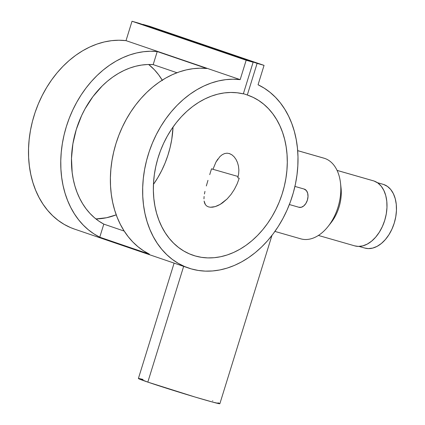 <?xml version="1.0" encoding="UTF-8"?>
<svg xmlns="http://www.w3.org/2000/svg" width="425" height="425" viewBox="0 0 425 425"><rect width="100%" height="100%" fill="white"/><g stroke="black" fill="none" stroke-linecap="round" stroke-linejoin="round"><path stroke-width="0.64" d="M383.775 184.519L377.405 182.692L383.775 184.519A33.166 21.399 -74 0 0 383.122 184.312L383.775 184.519A33.166 21.399 -74 0 1 394.395 222.604A33.166 21.399 -74 0 1 364.82 248.067L368.31 248.604L372.672 248.099L377.081 246.373L381.368 243.482L385.379 239.541L388.944 234.706L391.935 229.16L394.241 223.114L395.76 216.798L396.451 210.465L396.27 204.351L395.234 198.688L393.385 193.704L390.788 189.577L387.542 186.479L383.775 184.519M304.39 189.13L294.923 186.416L304.39 189.13A9.477 6.115 -74 0 0 304.204 189.072A9.477 6.115 -74 0 0 304.018 189.024L306.393 190.581L307.668 193.184L308.013 196.547L307.381 200.159L305.867 203.474L303.705 205.976L301.219 207.299L298.791 207.23A9.477 6.115 -74 0 0 298.977 207.288A9.477 6.115 -74 0 0 307.424 200.016A9.477 6.115 -74 0 0 304.39 189.13M209.722 174.627L211.528 168.805L209.722 174.627M206.332 185.953L207.968 180.343L206.332 185.953M204.446 193.981L204.962 191.388L204.446 193.981M203.963 198.852L204.096 196.483L203.963 198.852M204.558 203.001L204.096 201.036L205.408 204.669L204.558 203.001M206.672 205.976L205.408 204.669L206.672 205.976L208.351 206.847L206.672 205.976M219.863 403.697L213.153 402.225L194.974 397.008L147.82 382.112L183.648 266.369L147.82 382.112A42.638 1.041 17.2 0 0 192.838 396.371A42.638 1.041 17.2 0 0 219.863 403.713L271.957 235.407M274.927 231.418L300.767 238.834A41.963 27.078 -74 0 0 338.183 206.614A41.963 27.078 -74 0 0 324.753 158.424A41.963 27.078 106 0 1 340.526 183.218A41.963 27.078 106 0 1 328.132 226.403A41.963 27.078 106 0 1 299.944 238.574M328.132 226.403L331.038 222.716A33.841 21.834 -74 0 0 341.036 187.887L340.526 183.218M340.738 185.709A33.841 21.834 106 0 1 329.63 224.4M318.399 235.445L354.694 245.863A33.841 21.834 -74 0 0 384.869 219.884A33.841 21.834 -74 0 0 374.037 181.018L337.083 170.409L373.347 180.806M323.085 157.946A41.963 27.078 106 0 1 324.753 158.424L297.67 150.652L324.753 158.424A41.963 27.078 -74 0 0 323.924 158.164L297.67 150.631M227.088 153.186L229.558 153.622L227.088 153.186L224.618 153.553L227.088 153.186M229.192 153.505L231.949 154.849L229.558 153.622M222.211 154.705L224.618 153.553L222.211 154.705L219.948 156.559L222.211 154.705M217.844 159.067L215.953 162.1L212.968 169.293L238.133 176.518L212.968 169.293L215.953 162.1L219.948 156.559M188.604 268.063A98.138 74.938 -71.1 0 0 289.797 203.405A98.138 74.938 -71.1 0 0 258.06 84.761L264.058 65.37L149.908 26.387L264.058 65.37L257.104 63.373L142.954 24.39L257.104 63.373L247.308 95.009L253.13 97.368L258.639 100.459L263.787 104.258L268.526 108.726L272.808 113.82L276.595 119.494L279.852 125.688L282.551 132.356L284.66 139.427L286.158 146.837L287.04 154.509L287.289 162.382L286.907 170.372L285.897 178.41L284.272 186.416L282.041 194.315L279.225 202.034L275.857 209.504L271.963 216.644L267.58 223.396L262.756 229.691L257.529 235.477L251.951 240.688L246.075 245.283L239.955 249.22L233.649 252.455L227.221 254.963L220.724 256.716L214.227 257.704L207.782 257.906L201.461 257.332L195.314 255.983L189.407 253.874L183.786 251.021L178.516 247.451L173.634 243.201L169.198 238.308L165.245 232.82L161.808 226.785L158.923 220.267L156.618 213.323L154.918 206.019L153.829 198.422L153.372 190.607L153.547 182.649L154.349 174.622L155.773 166.595L157.808 158.653L160.432 150.864L163.625 143.305L167.349 136.048L171.572 129.163L176.258 122.708L181.358 116.748L186.825 111.345L192.61 106.537L198.656 102.382L204.908 98.913L211.299 96.162L217.781 94.159L224.288 92.916L230.754 92.453L237.123 92.772L243.334 93.867L253.125 62.231L246.171 60.233L240.167 79.624L233.006 79.215L225.733 79.65L218.413 80.941L211.113 83.066L203.888 86.009L196.817 89.749L189.948 94.244L183.356 99.455L177.087 105.342L171.201 111.849L165.755 118.92L160.788 126.491L156.357 134.497L152.49 142.858L149.228 151.512L146.598 160.374L144.617 169.363L143.315 178.41L142.694 187.425L142.763 196.334L143.523 205.057L144.962 213.509L147.077 221.622L149.834 229.325L153.223 236.544L157.208 243.222L161.75 249.294L166.812 254.708L172.353 259.415L178.319 263.373L184.657 266.549L191.314 268.913L198.225 270.443L205.333 271.129L212.58 270.964L219.89 269.944L227.205 268.085L234.462 265.402L241.586 261.912L248.529 257.656L255.218 252.668L261.598 246.989L267.612 240.678L273.201 233.782L278.327 226.36L282.933 218.492L286.987 210.232L290.445 201.668L293.282 192.865L295.471 183.903L296.99 174.866L297.829 165.83L297.983 156.878L297.442 148.091L296.22 139.543L294.323 131.314L291.768 123.473L288.575 116.089L284.782 109.23L280.415 102.962L275.512 97.33L270.119 92.395L264.281 88.193L258.06 84.761L264.058 65.37L257.104 63.373L247.308 95.009L243.392 93.67L247.308 95.009A84.602 64.6 -71.1 0 1 247.669 95.126A84.602 64.6 -71.1 0 1 281.456 196.068A84.602 64.6 -71.1 0 1 192.982 255.255A84.602 64.6 -71.1 0 1 158.275 157.123A84.602 64.6 -71.1 0 1 243.334 93.867L253.125 62.231L246.171 60.233L240.167 79.624L126.018 40.641A98.138 74.938 108.9 0 0 32.922 119.595A98.138 74.938 108.9 0 0 74.455 229.08L188.604 268.063A98.138 74.938 -71.1 0 1 147.071 158.578A98.138 74.938 -71.1 0 1 240.167 79.624L126.018 40.641L132.021 21.25L138.975 23.247L253.125 62.231L138.975 23.247L132.021 21.25L246.171 60.233L132.021 21.25L126.018 40.641L118.857 40.226L111.584 40.667L104.263 41.958L96.964 44.083L89.739 47.026L82.668 50.761L75.799 55.255L69.201 60.472L62.937 66.358L57.051 72.866L51.606 79.937L46.638 87.507L42.208 95.508L38.34 103.875L35.078 112.524L32.443 121.385L30.467 130.379L29.166 139.427L28.544 148.442L28.613 157.351L29.373 166.069L30.812 174.526L32.922 182.638L35.684 190.342L39.073 197.561L43.053 204.239L47.6 210.311L52.663 215.725L58.204 220.432L64.17 224.389L70.507 227.566L74.529 229.102M157.229 51.542L206.858 68.494A98.138 74.938 108.9 0 0 115.998 143.485A98.138 74.938 108.9 0 0 149.393 254.145L99.758 237.198A98.138 74.938 -71.1 0 1 66.369 126.538A98.138 74.938 -71.1 0 1 157.229 51.542L153.181 64.616L176.965 72.739L153.181 64.616L147.374 64.526L141.498 65.078L135.596 66.263L129.721 68.08L123.909 70.513L118.214 73.541L112.673 77.137L107.328 81.281L102.234 85.935L92.91 96.629L85.005 108.896L81.658 115.499L76.309 129.391L72.887 143.836L71.496 158.382L72.176 172.587L73.291 179.419L74.912 186.001L77.026 192.286L79.618 198.22L82.662 203.756L86.142 208.856L90.031 213.472L94.292 217.579L98.897 221.138L103.806 224.124A84.602 64.6 -71.1 0 1 76.309 129.391A84.602 64.6 -71.1 0 1 153.181 64.616L157.229 51.542L206.858 68.494L200.048 68.202L193.136 68.675L186.182 69.918L179.249 71.91L172.38 74.646L165.644 78.099L159.083 82.238L152.756 87.035L146.71 92.453L140.994 98.441L135.66 104.959L130.741 111.95L126.283 119.356L122.32 127.123L118.883 135.187L115.998 143.485L113.698 151.948L111.988 160.507L110.888 169.097L110.404 177.65L110.543 186.092L111.302 194.358L112.678 202.38L114.66 210.099L117.226 217.451L120.36 224.373L124.042 230.817L128.228 236.725L132.898 242.053L138.008 246.755L143.523 250.798L149.393 254.145L99.758 237.198L93.893 233.846L88.379 229.808L83.268 225.101L78.598 219.778L74.407 213.865L70.731 207.427L67.596 200.499L65.03 193.152L63.049 185.433L61.673 177.406L60.913 169.139L60.775 160.698L61.253 152.15L62.358 143.56L64.063 134.996L66.369 126.538L69.254 118.24L72.691 110.176L76.654 102.409L81.111 94.998L86.031 88.007L91.364 81.494L97.081 75.501L103.126 70.088L109.453 65.291L116.014 61.147L122.751 57.699L129.62 54.963L136.553 52.966L143.507 51.728L150.413 51.25L157.229 51.542M95.928 218.939A84.602 64.6 108.9 0 0 116.232 214.843L106.574 217.733L95.928 218.939M153.452 184.381A84.602 64.6 108.9 0 0 173.044 127.017L171.748 139.421L170.122 147.433L167.891 155.332L165.075 163.051L161.707 170.515L157.813 177.661L153.43 184.413M162.233 80.15A84.602 64.6 108.9 0 0 148.676 64.488L154.376 69.737L158.658 74.832L162.446 80.506M124.217 231.094L103.806 224.124L99.758 237.198L103.806 224.124L124.217 231.094M237.113 183.951L239.222 178.261L237.782 177.772L238.648 173.862L238.871 169.931L238.468 166.106L237.485 162.552L236.013 159.412L234.127 156.798L231.949 154.849L234.127 156.798L236.013 159.412L237.485 162.552L238.468 166.106L238.871 169.931L238.648 173.862L237.782 177.772L239.222 178.261L237.113 183.951L234.403 189.337L237.113 183.951M231.067 194.395L234.403 189.337L231.067 194.395L227.12 198.948L231.067 194.395M222.604 202.815L227.12 198.948L220.177 204.393L222.604 202.815M217.669 205.684L220.177 204.393L215.146 206.63L217.669 205.684M212.681 207.161L215.146 206.63L210.38 207.246L212.681 207.161M208.351 206.847L210.38 207.246L208.351 206.847M212.968 169.293L211.528 168.805L212.968 169.293M142.954 24.39L149.908 26.387L142.954 24.39M354.673 245.857L358.254 246.41L362.706 245.9L367.205 244.131L371.583 241.182L375.668 237.166L379.312 232.231L382.362 226.567L384.715 220.4L386.267 213.961L386.968 207.496L386.787 201.253L385.73 195.479L383.839 190.389L381.188 186.182L377.878 183.016L374.037 181.018A33.841 21.834 -74 0 0 373.373 180.811L337.073 170.388M212.542 400.812L212.84 400.918M218.025 402.81L219.64 403.522M174.112 263.112L138.396 378.494A42.638 1.041 17.2 0 0 147.82 382.112L138.566 378.452M139.124 378.521L143.076 379.44M359.061 246.415L364.82 248.067M377.363 182.66L383.122 184.312M298.977 207.288L289.367 204.531M304.204 189.072L294.923 186.41"/></g></svg>
